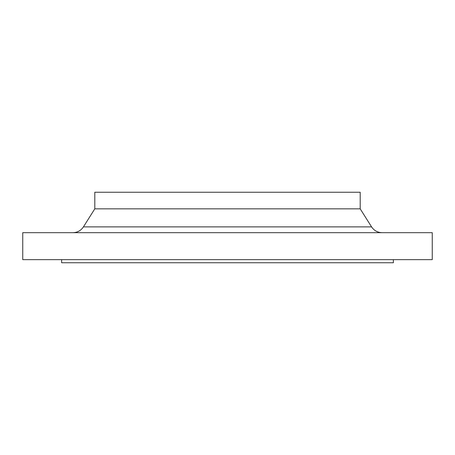 <?xml version="1.0" encoding="UTF-8"?>
<svg xmlns="http://www.w3.org/2000/svg" width="455" height="455" viewBox="0 0 455 455"><rect width="100%" height="100%" fill="white"/><g stroke="black" fill="none" stroke-linecap="round" stroke-linejoin="round"><path stroke-width="0.68" d="M61.624 259.64L61.624 262.745L393.376 262.745L393.376 259.64M227.5 259.64L432.25 259.64L432.25 232.681L22.75 232.681L22.75 259.64L227.5 259.64M360.201 208.839L360.201 192.255L94.799 192.255L94.799 208.839L360.201 208.839L371.57 226.88C374.084 230.617 377.593 232.55 382.092 232.681M94.799 208.839L83.43 226.88L371.57 226.88M83.43 226.88C80.916 230.617 77.407 232.55 72.908 232.681"/></g></svg>
